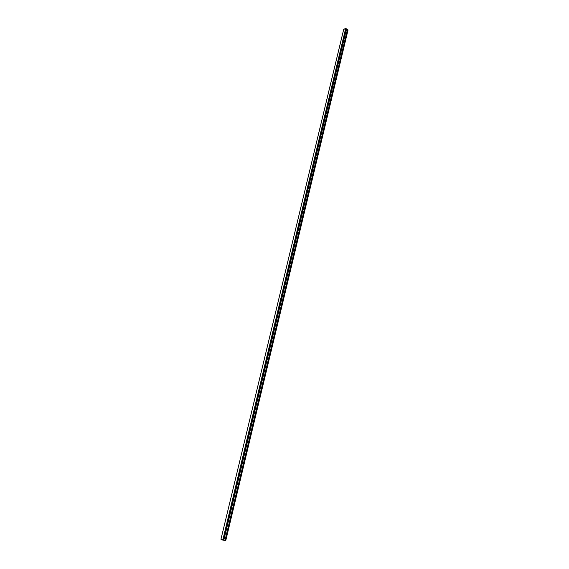 <?xml version="1.0" encoding="UTF-8"?>
<svg xmlns="http://www.w3.org/2000/svg" width="569" height="569" viewBox="0 0 569 569"><rect width="100%" height="100%" fill="white"/><g stroke="black" fill="none" stroke-linecap="round" stroke-linejoin="round"><path stroke-width="0.43" stroke-dasharray="2.85 2.13" d="M348.029 29.965L346.073 30.776L343.726 29.325M225.779 540.536L220.971 539.256L225.744 540.536L221 539.277L343.747 29.346M346.037 30.754L343.761 29.304L345.724 28.478L348.008 29.929L345.966 30.747L343.761 29.311L345.796 28.493L348 29.937L346.037 30.754L223.909 539.697L221.028 539.277L222.828 540.116L225.744 540.536L223.909 539.697L346.037 30.754M347.446 29.46L224.926 540.429L223.773 540.266L224.99 540.443L223.752 540.258L224.94 540.436L347.396 29.474L346.485 28.884L347.431 29.517M347.382 29.481L346.464 28.891M224.94 540.436L347.396 29.474L346.485 28.884M223.958 539.704L346.073 30.776M223.802 539.661L345.973 30.74M225.729 540.529L347.993 29.944L225.729 540.529M225.715 540.536L347.986 29.908L225.715 540.536M222.906 540.13L345.796 28.493L222.906 540.13M222.828 540.116L345.724 28.478L222.828 540.116M221.014 539.284L343.776 29.296L221.028 539.277M225.744 540.536L348.008 29.929L225.744 540.536M221 539.277L343.761 29.304L221 539.277"/><path stroke-width="0.85" d="M347.431 29.517L348.05 29.944L225.779 540.536L348.05 29.944M224.99 540.458L347.446 29.46L346.535 28.87L223.816 540.287L225.793 540.543M343.726 29.325L345.689 28.457L346.471 28.891L223.752 540.258L222.934 540.145L345.824 28.478M220.971 539.256L222.934 540.145M346.535 28.87L223.816 540.287M346.485 28.884L223.773 540.266M225.744 540.55L348.022 29.894M343.712 29.296L220.95 539.263L343.74 29.268M222.778 540.109L345.689 28.457"/></g></svg>
